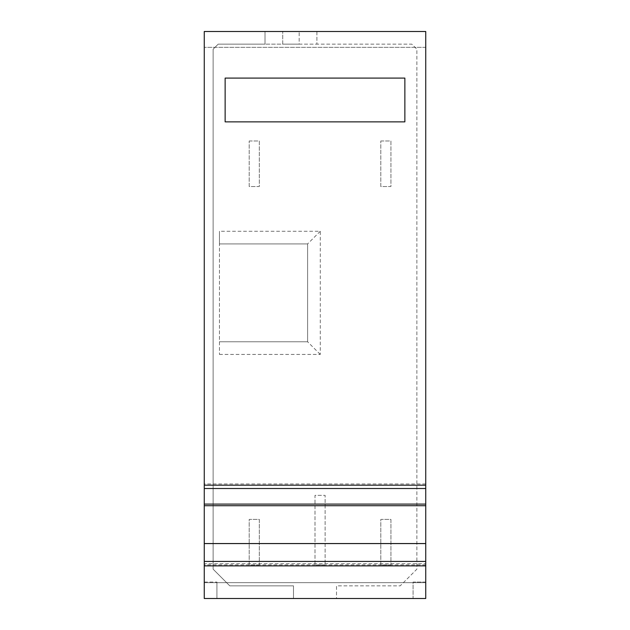 <?xml version="1.0" encoding="UTF-8"?>
<svg xmlns="http://www.w3.org/2000/svg" width="630" height="630" viewBox="0 0 630 630"><rect width="100%" height="100%" fill="white"/><g stroke="black" fill="none" stroke-linecap="round" stroke-linejoin="round"><path stroke-width="0.47" stroke-dasharray="3.15 2.36" d="M425.738 582.671L425.738 598.5L425.738 582.671L204.262 582.671L204.262 598.5L204.262 31.5L204.262 47.329L204.262 31.5L425.738 31.5L425.738 47.329L425.738 31.5L204.262 31.5L316.898 31.5L316.898 44.155L411.823 44.155L416.879 49.219L416.879 569.173L400.215 585.845L336.514 585.845L336.514 598.5L293.486 598.5L293.486 585.845L229.785 585.845L213.121 569.173L213.121 49.219L218.177 44.155L265.01 44.155L265.01 31.5L265.01 44.155L411.823 44.155L416.879 49.219L416.879 569.173L400.215 585.845L336.514 585.845L336.514 598.5L413.083 598.5L413.083 582.049L425.738 582.049L425.738 31.5L316.898 31.5L316.898 44.155L299.179 44.155L299.179 31.5L299.179 44.155L282.728 44.155L282.728 31.5L282.728 44.155L218.177 44.155L213.121 49.219L213.121 569.173L229.785 585.845L293.486 585.845L293.486 598.5L216.917 598.5L216.917 582.049L216.917 598.5L204.262 598.5L204.262 582.671L425.738 582.671M425.738 598.5L425.738 582.049L413.083 582.049L413.083 598.5L425.738 598.5L204.262 598.5M425.738 485.076L425.738 488.51L425.738 483.95L425.738 485.076L204.262 485.076L204.262 488.51L204.262 485.076M425.738 563.724L425.738 561.417L425.738 564.85L425.738 563.724L204.262 563.724L204.262 561.417L204.262 563.724M204.262 582.049L216.917 582.049L204.262 582.049M425.738 564.85L204.262 564.85M425.738 483.95L204.262 483.95M425.738 47.329L204.262 47.329L425.738 47.329M380.811 140.978L390.939 140.978L390.939 186.543L380.811 186.543L380.811 140.978L380.811 186.543L390.939 186.543L390.939 140.978L380.811 140.978M249.189 140.978L259.316 140.978L259.316 186.543L249.189 186.543L249.189 140.978L249.189 186.543L259.316 186.543L259.316 140.978L249.189 140.978M259.316 564.96L249.189 564.96L249.189 519.396L259.316 519.396L259.316 564.96L249.189 564.96L249.189 519.396L259.316 519.396L259.316 564.96M390.939 564.96L380.811 564.96L380.811 519.396L390.939 519.396L390.939 564.96L380.811 564.96L380.811 519.396L390.939 519.396L390.939 564.96M325.127 564.96L315 564.96L315 495.353L325.127 495.353L325.127 564.96L315 564.96L315 495.353L325.127 495.353L325.127 564.96M219.445 354.438L320.268 354.438L320.268 231.265L219.445 231.265L219.445 354.438L219.445 341.783L307.613 341.783L219.445 341.783L219.445 243.92L307.613 243.92L307.613 341.783L307.613 243.92L219.445 243.92L219.445 231.265M320.268 354.438L307.613 341.783M320.268 231.265L307.613 243.92M225.138 121.929L404.862 121.929"/><path stroke-width="0.94" d="M425.738 598.5L204.262 598.5L425.738 598.5L425.738 31.5L204.262 31.5L204.262 488.51L425.738 488.51M204.262 598.5L204.262 488.51M204.262 565.866L425.738 565.866M204.262 561.417L425.738 561.417M425.738 543.58L204.262 543.58M204.262 505.709L425.738 505.709M204.262 543.548L425.738 543.548M425.738 504.094L204.262 504.094M425.738 485.187L204.262 485.187M404.862 78.081L404.862 121.866L404.862 78.081L225.138 78.081L225.138 121.866L225.138 78.081M404.862 121.866L225.138 121.866"/></g></svg>
